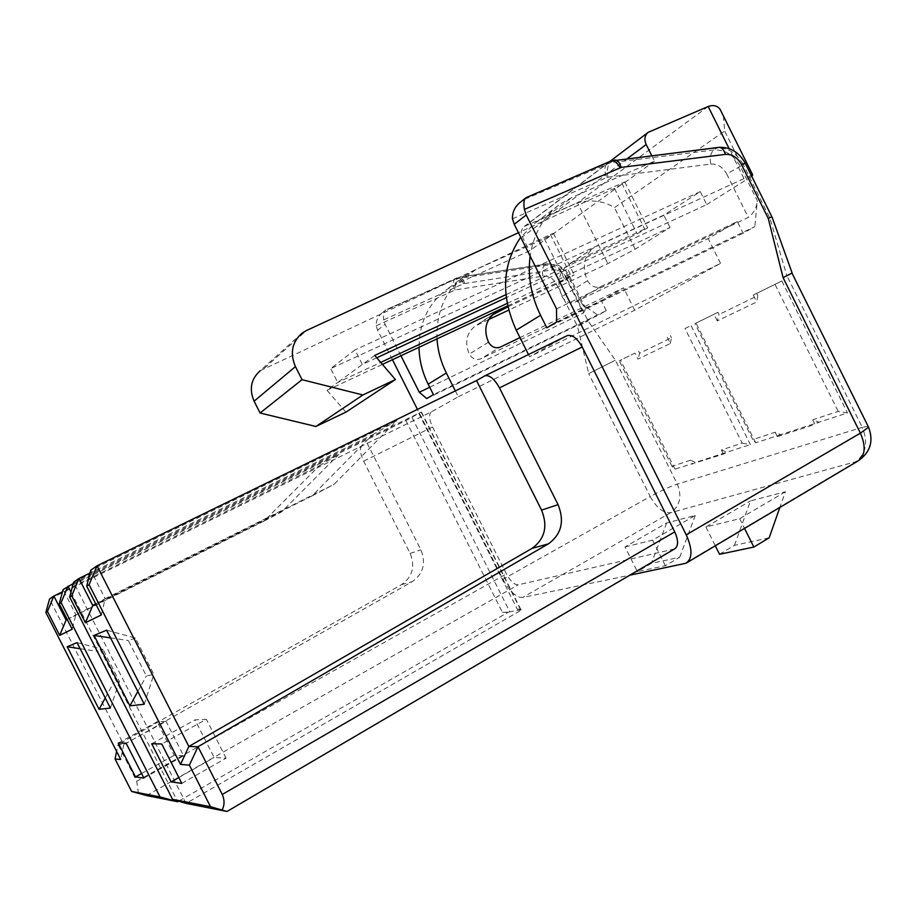 <?xml version="1.0" encoding="UTF-8"?>
<svg xmlns="http://www.w3.org/2000/svg" width="917" height="917" viewBox="0 0 917 917"><rect width="100%" height="100%" fill="white"/><g stroke="black" fill="none" stroke-linecap="round" stroke-linejoin="round"><path stroke-width="0.69" stroke-dasharray="4.58 3.44" d="M70.999 592.05L177.199 800.736M455.336 390.894L458.294 396.774L431.299 411.928L49.541 599.053L123.715 744.696L120.723 759.471M67.205 619.468L75.859 614.734L63.067 589.585L338.923 454.316L281.748 511.801L75.859 614.734L72.179 629.234M66.093 620.075L264.119 521.051L319.38 465.676L62.471 591.797M264.119 521.051L281.748 511.801M376.738 357.79L362.341 364.485L354.994 349.893L330.693 368.6L663.793 215.094L700.267 191.63L706.709 204.583L506.241 297.658M700.267 191.63L354.994 349.893M92.755 605.484L311.998 495.937L372.405 434.864L90.004 573.056M372.405 434.864L396.74 420.708L334.063 484.359L105.168 598.686L101.34 614.929M95.712 603.867L105.168 598.686L90.714 570.248L396.74 420.708M566.66 335.909L529.567 356.747L528.467 354.547M458.294 396.774L634.713 310.198L720.544 263.362L529.567 356.747M319.38 465.676L338.923 454.316M411.985 417.418L509.772 611.765L522.174 609.61L186.071 803.384L73.566 582.249L421.442 411.951L405.922 420.536L73.211 583.579M507.112 612.476L502.378 612.224L508.156 612.281L178.666 801.171M181.807 783.393L226.086 758.176L214.131 757.511L195 719.868L206.336 719.295L161.759 743.974M178.826 777.536L214.131 757.511M400.924 355.75L385.106 324.297L383.696 319.884L463.624 283.697L552.321 269.873C558.04 269.415 562.522 271.994 565.732 277.633L583.441 313.041L585.825 308.731L582.341 304.375L598.079 315.288L606.263 310.657L433.432 394.631M392.453 359.705L377.575 330.143L376.176 325.776C376.073 320.056 378.354 315.528 383.031 312.193L385.942 309.854C383.81 311.15 383.054 314.497 383.696 319.884M437.019 338.877C436.137 311.574 445.467 290.529 465.034 275.753L475.614 269.69L544.377 238.764L552.825 234.156L624.821 181.99L547.208 216.011L535.723 222.544L520.696 237.239M651.689 155.569L654.486 161.186L572.002 197.419L560.218 204.101C543.655 216.194 533.625 233.537 530.141 256.118M556.63 322.027L754.829 226.625L743.125 233.25L737.325 221.582L600.922 286.54C595.5 288.385 591.029 286.448 587.533 280.728C581.745 266.767 583.854 255.786 593.861 247.762L570.81 263.236L644.697 229.044L647.689 227.852L637.177 233.858L505.909 294.666M737.325 221.582L708.188 238.546L575.039 302.106C569.755 303.928 565.422 302.071 562.041 296.546C556.459 283.078 558.545 272.441 568.299 264.623L570.81 263.236M138.433 793.434L136.736 781.25L118.041 744.535L401.6 584.622C412.49 576.908 415.332 566.488 410.128 553.398L363.648 461.194C360.072 453.445 359.453 448.413 361.779 446.098M431.299 411.928C428.663 414.369 429.076 419.39 432.526 426.978L506.413 573.904C510.471 581.218 514.403 584.863 518.243 584.817L674.568 548.939M367.075 443.06L420.88 549.856C426.187 563.198 423.322 573.801 412.26 581.665L123.715 744.696L118.041 744.535L116.619 751.424M376.176 325.776L455.21 289.932L542.944 276.132C548.607 275.662 553.031 278.206 556.206 283.766L577.527 326.383L588.095 320.939L577.527 326.383L588.691 373.609L615.387 360.232L588.691 373.609L650.21 496.533L502.917 579.326L417.441 409.395M426.726 398.574L598.079 315.288M429.718 387.249L583.441 313.041M526.713 197.407L521.337 201.476M719.547 554.281L734.483 545.34L769.168 537.798M734.483 545.34L750.461 500.923L785.376 491.741L779.863 507.433M521.074 609.816L517.945 609.06L522.174 609.61M77.039 642.599L103.059 649.396L97.546 651.334L113.559 682.787L119.428 681.56L103.059 649.396M110.372 708.05L119.428 681.56M868.078 426.222L862.267 427.356L786.809 275.57L792.116 272.979L786.809 275.57L769.89 218.108L771.965 216.848M745.28 163.306L743.366 164.728L769.89 218.108L771.965 216.836M771.931 216.756L768.251 218.372M783.084 277.656L792.139 273.014M311.998 495.937L334.063 484.359M743.125 233.25L546.819 327.805M524.902 199.184L610.401 162.733L713.85 150.01C725.038 149.494 733.887 155.03 740.397 166.63L757.316 200.663L754.829 226.625M556.527 308.834L748.318 217.432C753.74 213.191 756.743 207.597 757.316 200.663M720.544 263.362L708.188 238.546M105.249 698.009L113.559 682.787M812.714 419.814L814.995 424.388L818.973 422.21L812.714 419.814L838.195 411.401L847.468 412.925L780.573 434.715L775.163 432.228L752.8 439.61L694.96 323.655L717.931 312.33L719.031 314.52L757.763 295.641L756.685 301.957L717.266 320.927L719.031 314.52M502.917 579.326C509.588 591.419 516.122 597.494 522.507 597.54L629.841 575.177M625.027 546.922L652.606 540.124L695.258 515.446L666.659 522.965L625.027 546.922L637.407 571.612L665.41 565.697L679.703 557.249L651.345 563.416L637.407 571.612M785.376 491.741L739.687 518.69L705.907 527L750.461 500.923M652.606 540.124L665.41 565.697M666.659 522.965L651.345 563.416M679.703 557.249L695.258 515.446M705.907 527L715.306 545.798M739.687 518.69L744.547 528.421M690.49 460.208L672.001 466.317L674.992 469.114L723.421 454.144L727.112 452.138L695.544 462.42L690.49 460.208L692.484 464.197M723.444 116.046L724.682 131.085L614.447 207.655C603.913 200.949 591.58 199.321 577.469 202.795L524.283 226.465C521.188 229.112 520.569 232.597 522.392 236.93L529.418 250.96L456.93 283.708L446.602 289.634C428.514 303.183 419.321 322.406 419.012 347.291M118.236 743.034L157.139 721.782L166.069 721.335L126.122 743.194M301.968 333.238L260.233 370.709L550.429 234.511L553.467 233.354L552.825 234.156L529.418 250.96M544.377 238.764L565.055 280.109L507.88 306.851M507.17 303.424L669.96 227.485L635.172 249.172L607.845 263.615L508.683 310.129M488.635 319.54L475.258 326.016C466.455 333.02 464.472 342.385 469.309 354.1C472.278 358.891 476.129 360.45 480.875 358.788L500.361 347.062M345.915 412.134L326.991 390.298L337.697 382.481L380.704 362.421M326.991 390.298L382.412 364.404M507.663 305.854L571.245 276.132L550.429 234.511M565.055 280.109L574.248 274.917L571.245 276.132M717.266 320.927L713.976 314.325M706.709 204.583L751.768 176.362M751.229 175.285L596.44 246.329M742.162 443.129L750.381 444.55L691.017 325.535L684.999 328.55L742.162 443.129L721.358 450.006L723.421 454.144M143.889 778.086L183.595 755.803L166.069 721.335M183.595 755.803L174.173 755.276L157.139 721.782M684.999 328.55L691.017 325.535M775.014 284.385L753.247 295.056L781.846 280.969L775.014 284.385L838.195 411.401M781.846 280.969L847.468 412.925M654.486 161.186L623.938 183.102L614.493 188.398L518.426 232.723M374.721 355.441L337.697 382.481L330.693 368.6M141.562 773.512L174.173 755.276M135.384 638.083L128.38 640.536L146.376 675.944L153.838 674.396L135.384 638.083L106.601 630.162M606.263 310.657L601.334 300.787L480.875 358.788M667.232 337.261L670.35 343.497L637.957 359.086L634.965 353.091L619.25 360.805L634.965 353.091M672.001 466.317L619.25 360.805M674.992 469.114L620.5 360.14M775.163 432.228L777.352 436.618L780.573 434.715L755.723 442.808L752.8 439.61M226.086 758.176L206.336 719.295M670.35 343.497L671.462 337.72L639.63 353.24L637.957 359.086M670.43 335.633L671.462 337.72M638.633 351.245L639.63 353.24M721.358 450.006L727.112 452.138L750.381 444.55M601.334 300.787L623.549 287.846L519.985 337.616M634.713 310.198L623.549 287.846M755.723 442.808L696.014 323.082L717.931 312.33M756.628 293.337L757.763 295.641M753.247 295.056L756.685 301.957M777.352 436.618L814.995 424.388M509.772 611.765L508.156 612.281M80.146 648.697L97.546 651.334M696.014 323.082L694.96 323.655M151.718 743.756L195 719.868M669.96 227.485L663.793 215.094M110.533 637.888L128.38 640.536M137.802 691.51L146.376 675.944M144.267 704.222L153.838 674.396M484.497 375.993L566.786 335.84M387.295 309.224L454.557 279.502C452.78 281.508 452.998 284.992 455.21 289.932M463.624 283.697C461.285 279.444 458.981 277.53 456.723 277.954L385.77 310.439M520.535 609.702L421.178 412.169M405.922 420.536L502.378 612.224M377.575 330.143L385.106 324.297M547.208 216.011L572.002 197.419M600.922 286.54L575.039 302.106M432.526 426.978L363.648 461.194M136.736 781.25L506.413 573.904M410.128 553.398L420.88 549.856M552.321 269.873C551.22 266.056 549.673 264.004 547.678 263.718L546.417 264.096C555.92 263.351 563.325 267.638 568.632 276.957L566.717 278.195L588.095 320.939L615.387 360.232L677.319 484.084C682.214 496.338 680.024 505.875 670.74 512.695L522.507 597.54M582.341 304.375L568.632 276.957L569.514 276.097L565.732 277.633M464.564 283.422C463.475 279.49 462.008 277.358 460.174 277.026L546.417 264.096L544.549 265.368C554.028 264.623 561.422 268.887 566.717 278.195L556.206 283.766M542.944 276.132C541.89 270.996 542.417 267.409 544.549 265.368L457.354 278.676C455.462 280.717 455.05 284.385 456.139 289.657M512.431 218.819L606.813 177.508C604.12 171.261 604.211 166.642 607.065 163.627L610.241 161.289M418.702 413.223L517.36 609.346M606.813 177.508L607.925 177.199C606.573 170.596 607.398 165.771 610.401 162.733L613.037 160.739L716.739 148.038C727.96 147.522 736.832 153.082 743.366 164.728L726.7 173.978L748.318 217.432M607.925 177.199L710.824 164.086C709.517 157.701 710.526 153.013 713.85 150.01L717.873 147.488M710.824 164.086C717.507 163.742 722.802 167.043 726.7 173.978M621.76 183.056L644.697 229.044M587.533 280.728L562.041 296.546M614.172 160.143L527.309 197.258M857.567 461.228L670.74 512.695C663.472 513.348 656.629 507.961 650.21 496.533C660.63 490.836 669.674 486.686 677.319 484.084L862.267 427.356C868.307 442.326 866.061 453.881 855.515 462.019L684.162 563.852M708.176 106.498L577.469 202.795L607.845 263.615M627.446 158.538L522.392 236.93M649.477 131.601L525.464 225.788M264.474 368.13L306.565 330.464M492.395 314.944L477.516 324.756M743.893 178.368L729.107 148.611M748.329 178.643L724.682 131.085M614.493 188.398L637.177 233.858M475.614 269.69L456.93 283.708M488.497 342.19L469.309 354.1M635.172 249.172L614.447 207.655M146.582 795.566L518.243 584.817M401.6 584.622L412.26 581.665M673.617 549.272L226.671 811.419M383.031 312.193L385.942 309.854M535.723 222.544L560.218 204.101M585.825 308.731L569.514 276.097C569.824 276.705 567.577 270.504 558.682 265.506L547.678 263.718L460.174 277.026L386.47 309.545M520.787 609.473L421.442 411.951M609.828 161.472L524.283 226.465M553.467 233.354L574.248 274.917M593.861 247.762L568.299 264.623M624.821 181.99L647.689 227.852M494.515 313.316L475.258 326.016M465.034 275.753L446.602 289.634M685.962 563.244L687.005 562.625"/><path stroke-width="1.38" d="M160.005 796.919L131.578 791.417L146.582 795.566L177.703 801.733L160.005 796.919L61.107 602.652L59.25 603.844L72.179 629.234L59.662 635.378L47.466 611.433L45.85 612.476L120.723 759.471L115.061 759.001L131.578 791.417M135.487 776.917L143.889 778.086L126.122 743.194L118.236 743.034L135.487 776.917L141.562 773.512M67.205 646.737L99.082 709.322L110.372 708.05L77.039 642.599L67.205 646.737L80.146 648.697M61.107 602.652L67.996 586.146L70.999 592.05M177.199 800.736L177.703 801.733L178.666 801.171M45.85 612.476L49.541 599.053L53.851 596.027L66.093 620.075L67.205 619.468M59.25 603.844L63.067 589.585L73.211 583.579M66.093 620.075L59.662 635.378M62.471 591.797L53.851 596.027L47.466 611.433M506.241 297.658L376.738 357.79M90.004 573.056L79 578.444L73.566 582.249L69.669 597.139L71.709 595.821L85.407 622.746L101.34 614.929L86.702 586.169L89.087 584.645L97.03 565.823L90.714 570.248L86.702 586.169M541.569 510.104C548.034 526.266 544.847 539.036 532.02 548.4L188.868 746.472L97.03 565.823L476.531 380.555L541.569 510.104L558.063 504.659L499.478 387.902L582.203 346.981C577.355 338.339 572.403 334.533 567.348 335.576L566.66 335.909M499.478 387.902C494.527 378.985 489.701 374.938 485.013 375.752L476.531 380.555M171.124 781.903L181.807 783.393L161.759 743.974L151.718 743.756L171.124 781.903L178.826 777.536M520.696 237.239C502.161 264.623 500.671 295.595 516.248 330.166L540.549 315.288L546.819 327.805L556.63 322.027L556.527 308.834L514.219 224.298L512.431 218.819C512.282 211.621 515.251 205.844 521.337 201.476L525.544 198.106M530.141 256.118C527.584 276.132 531.058 295.859 540.549 315.288M429.718 387.249L419.298 392.281L426.726 398.574L433.432 394.631L428.159 384.154C422.29 372.348 419.241 360.06 419.012 347.291M417.441 409.395L392.453 359.705M779.863 507.433L769.168 537.798L753.843 547.048L719.547 554.281L715.306 545.798M419.298 392.281L400.924 355.75M771.965 216.848L792.139 273.025L783.084 277.656L768.251 218.372L741.452 164.475L745.28 163.306M771.965 216.836L768.251 218.372M172.579 799.36L210.52 806.708L227.026 811.476L186.071 803.384L172.579 799.36L69.669 597.139M532.02 548.4L548.423 543.85L198.003 746.725L188.868 746.472L180.511 764.411L189.383 765.145L210.52 806.708M180.511 764.411L89.087 584.645M129.905 705.838L94.073 635.435L106.601 630.162L144.267 704.222L129.905 705.838L137.802 691.51M85.407 622.746L92.755 605.484L79 578.444L71.709 595.821M95.712 603.867L92.755 605.484M227.072 811.453L674.568 548.939C678.511 546.188 678.569 540.503 674.729 531.894L582.203 346.981M548.423 543.85C561.479 534.279 564.689 521.211 558.063 504.659M189.383 765.145L198.003 746.725L222.269 794.466C224.654 799.991 224.619 805.115 222.178 809.871M783.084 277.656L860.398 433.145L686.225 534.84L526.22 214.991L524.398 209.42L621.164 167.398C619.858 162.928 617.932 160.464 615.376 160.016L614.172 160.143M528.467 354.547L516.248 330.166M526.713 197.407L525.98 197.763C523.928 198.886 523.401 202.772 524.398 209.42M99.082 709.322L105.249 698.009M629.841 575.177L685.962 563.244C692.53 558.671 692.622 549.203 686.225 534.84M744.547 528.421L753.843 547.048M729.107 148.611L708.176 106.498C713.3 104.687 717.277 105.615 720.086 109.295L723.444 116.046M651.689 155.569L646.198 144.542C644.021 139.407 644.662 135.349 648.136 132.357L708.176 106.498M518.426 232.723L306.565 330.464L301.968 333.238C291.961 342.144 289.783 353.274 295.446 366.617L254.101 401.176C248.965 389.072 251.017 378.916 260.233 370.709M507.88 306.851L492.395 314.944M508.683 310.129L488.635 319.54M380.704 362.421L507.17 303.424M382.412 364.404L507.663 305.854M751.768 176.362L752.685 174.895L751.229 175.285M254.101 401.176L260.084 413.017L315.895 426.474L345.915 412.134L395.41 379.546L374.721 355.441L505.909 294.666M295.446 366.617L302.037 379.684L362.891 394.986L395.41 379.546M519.985 337.616L500.361 347.062C495.501 348.758 491.546 347.13 488.497 342.19C483.5 330.12 485.517 320.492 494.515 313.316L496.831 312.021M455.336 390.894L446.35 373.013C440.917 362.089 437.799 350.707 437.019 338.877M315.895 426.474L362.891 394.986M260.084 413.017L302.037 379.684M116.619 751.424L115.061 759.001M94.073 635.435L110.533 637.888M868.078 426.222L868.571 427.207L860.398 433.145C866.21 446.659 865.27 456.024 857.567 461.228C870.244 452.757 873.912 441.421 868.571 427.207L791.967 273.117M674.729 531.894L222.269 794.466M621.164 167.398L725.358 154.388C732.121 154.056 737.486 157.426 741.452 164.475M725.358 154.388C724.063 150.067 722.034 147.706 719.283 147.316L717.873 147.488M610.241 161.289L610.733 161.071C614.092 160.36 617.198 162.573 620.041 167.696M526.22 214.991L514.219 224.298M646.198 144.542L627.446 158.538M446.35 373.013L428.159 384.154M485.013 375.752L567.348 335.576M526.243 197.602L610.733 161.071L719.283 147.316C730.436 147.029 739.068 152.279 745.154 163.066L771.85 216.767M648.136 132.357L609.828 161.472M720.086 109.295L752.685 174.895M687.005 562.625L857.567 461.228"/></g></svg>
